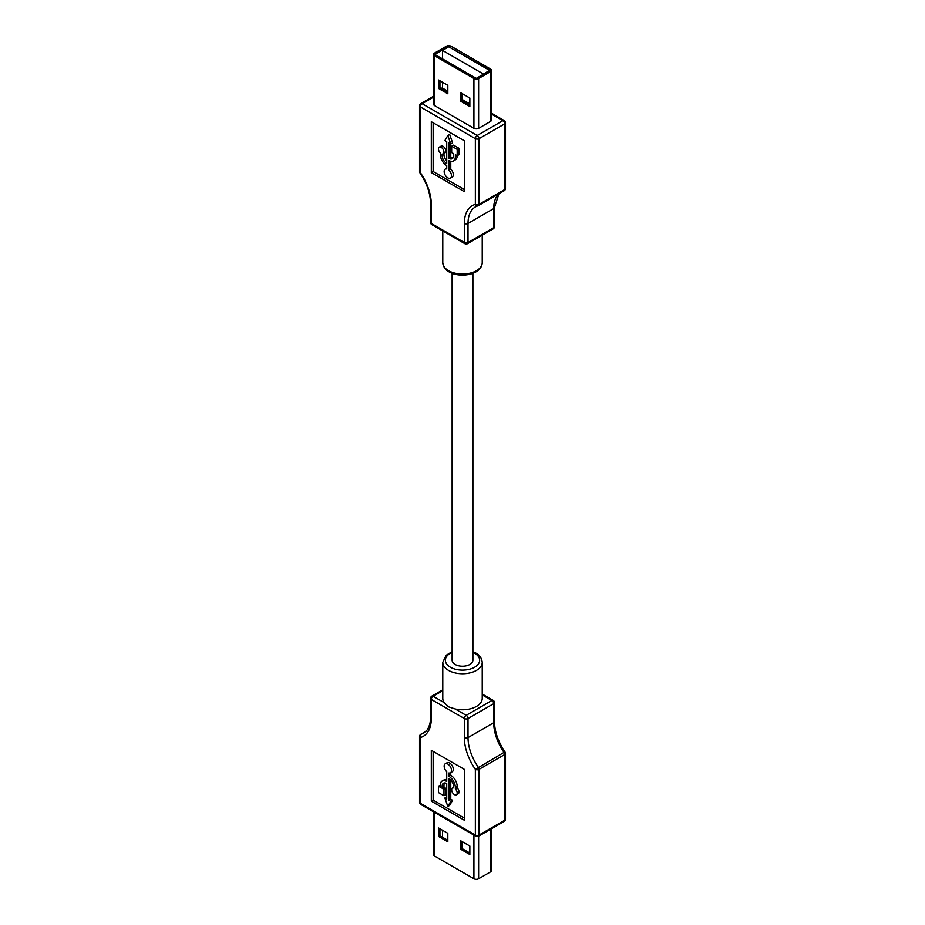 <?xml version="1.0" encoding="UTF-8"?>
<svg xmlns="http://www.w3.org/2000/svg" width="925" height="925" viewBox="0 0 925 925"><rect width="100%" height="100%" fill="white"/><g stroke="black" fill="none" stroke-linecap="round" stroke-linejoin="round"><path stroke-width="1.39" d="M447.816 85.308L438.635 80.013L438.635 88.488L447.816 93.783L447.816 85.308M469.842 98.027L460.662 92.731L460.662 101.207L469.842 106.502L469.842 98.027M433.594 54.425L433.594 104.236A3.318 1.919 -0 0 0 434.565 105.589L473.912 128.309A3.318 1.919 180 0 0 478.618 128.309L490.435 121.487A3.318 1.919 -0 0 0 491.406 120.123L491.406 70.323A3.318 1.919 -0 0 0 490.435 68.97L451.088 46.25A3.318 1.919 -0 0 0 446.382 46.25L434.565 53.072A3.318 1.919 -0 0 0 433.594 54.425A3.318 1.919 -0 0 0 434.565 55.789L473.912 78.509L473.912 128.309M483.243 73.931L442.497 50.401L448.741 46.805L489.475 70.323L483.243 74.347M464.338 191.648L431.304 172.582L431.304 121.718L464.338 140.797L464.338 191.648M447.816 91.205L442.497 88.129L442.497 82.233M442.497 58.876L442.497 50.401M461.945 99.357L469.842 103.912M441.179 88.465L442.497 87.702M448.741 46.377L434.785 54.425L476.259 78.382L490.215 70.323L448.741 46.805M490.435 121.487L490.435 71.676L478.618 78.509A3.318 1.919 180 0 1 473.912 78.509M490.435 71.676A3.318 1.919 -0 0 0 491.406 70.323M491.406 114.041L502.876 120.655L477.184 135.489A2.59 1.503 120 0 0 475.346 138.669A2.59 1.503 0 0 0 479.023 138.669L479.023 204.367A2.59 1.503 -0 0 1 475.346 204.367L475.346 138.669L420.285 106.884L419.985 172.998C426.83 183.219 430.345 193.325 430.541 203.315A2.59 1.503 -0 0 0 431.304 204.367L431.304 223.445L464.338 242.512L464.338 223.445A38.931 22.478 60 0 1 475.346 204.367A2.59 2.093 -106.1 0 0 478.283 205.639A2.59 1.503 -120 0 0 478.479 205.558A2.59 1.503 -120 0 0 479.023 204.367L504.715 189.532A2.59 1.503 60 0 1 504.171 190.723A2.59 2.59 0 0 0 505.478 188.48A2.59 1.503 180 0 1 504.715 189.532L504.715 123.834L479.023 138.669A2.59 1.503 -120 0 0 477.184 135.489L422.124 103.704L433.594 97.079M431.304 204.367A38.931 22.478 -120 0 0 420.285 172.582A2.59 1.503 180 0 1 419.522 171.518A2.59 2.59 0 0 0 419.985 172.998M469.842 105.022L461.945 100.467L461.945 93.471M447.816 92.303L439.93 87.748L439.93 80.752M452.117 273.326L452.117 660.23A10.383 5.989 -0 0 0 455.158 664.474A10.383 5.989 -0 0 0 466.478 665.769A10.383 5.989 -0 0 0 472.883 660.23L472.883 273.326M452.117 651.674L446.127 655.282L442.774 662.346L442.774 698.375A19.726 11.389 -0 0 0 444.22 702.653L448.556 706.85L455.088 708.932A19.726 11.389 -0 0 0 482.226 698.375L482.226 662.346C481.636 657.952 479.532 654.865 475.913 653.108L472.883 651.674M464.338 189.532L433.131 171.518L433.131 122.782M431.304 172.582L433.131 171.518M448.914 170.235L448.914 160.499A9.088 5.249 -120 0 0 453.458 160.95L455.297 159.886A9.088 5.249 -120 0 0 457.181 155.735L459.008 154.672L459.008 148.312L453.504 145.132L451.666 146.196L451.666 152.556L453.504 153.608L453.504 155.735A6.487 3.746 -120 0 1 452.163 158.707A6.487 3.746 -120 0 1 448.914 158.383L450.752 157.319L450.752 143.965L447.816 135.489L444.879 140.577L446.717 141.641L446.717 163.471A6.487 3.746 -120 0 1 442.127 155.516L442.127 154.07A3.897 2.243 -120 0 0 443.156 153.908A3.897 2.243 -120 0 0 443.965 152.128A3.897 2.243 -120 0 0 442.266 148.208A3.897 2.243 -120 0 0 439.259 147.167A3.897 2.243 -120 0 0 438.462 148.948A3.897 2.243 -120 0 0 440.288 153.007L440.288 154.463A9.088 5.249 -120 0 0 446.717 165.587L446.717 168.963A5.192 2.995 -120 0 0 445.226 169.148A5.192 2.995 -120 0 0 444.15 171.518A5.192 2.995 -120 0 0 446.417 176.744A5.192 2.995 -120 0 0 450.417 178.132A5.192 2.995 -120 0 0 451.493 175.762A5.192 2.995 -120 0 0 448.914 170.235L450.752 169.171L450.752 161.251M450.417 178.132L452.244 177.08A5.192 2.995 -120 0 0 453.319 174.698A5.192 2.995 -120 0 0 450.752 169.171M443.156 153.908L444.994 152.856A3.897 2.243 -120 0 0 445.804 151.076A3.897 2.243 -120 0 0 444.104 147.156A3.897 2.243 -120 0 0 441.098 146.104L439.259 147.167M446.717 160.904A6.487 3.746 -120 0 1 443.965 154.463L443.965 153.446M448.914 158.383L448.914 142.912L450.752 143.965L452.591 142.912L449.654 134.437L447.816 135.489M450.752 157.319A6.487 3.746 -120 0 0 452.949 157.944M453.458 160.95A9.088 5.249 -120 0 0 455.343 156.787L455.343 154.672L457.181 155.735L457.181 149.376L451.666 146.196M457.181 149.376L459.008 148.312M438.635 88.488L439.93 87.748M460.662 101.207L461.945 100.467M431.304 750.302L464.338 769.369L464.338 820.232L431.304 801.166L431.304 750.302M431.304 801.166L433.131 800.102L433.131 751.354M464.338 818.116L433.131 800.102M438.462 786.227L440.288 785.163L440.288 787.279L438.462 786.227L438.462 792.575L443.965 795.754L445.804 794.702L445.804 788.343L443.965 787.279L443.965 785.163L442.127 786.227A6.487 3.746 -120 0 1 443.468 783.255A6.487 3.746 -120 0 1 446.717 783.567L446.717 799.038L444.879 797.986L447.816 806.461L450.752 801.374L452.591 800.31L450.752 799.258L450.752 779.983M446.717 779.648A9.088 5.249 -120 0 0 444.012 779.948L442.173 781.001A9.088 5.249 -120 0 0 440.288 785.163M450.752 799.258L448.914 800.31L448.914 778.492A6.487 3.746 -120 0 1 453.504 786.435L453.504 787.892A3.897 2.243 -120 0 0 452.475 788.042A3.897 2.243 -120 0 0 451.666 789.823A3.897 2.243 -120 0 0 453.366 793.743A3.897 2.243 -120 0 0 456.372 794.783A3.897 2.243 -120 0 0 457.181 793.003A3.897 2.243 -120 0 0 455.343 788.944L455.343 787.499A9.088 5.249 -120 0 0 448.914 776.364L448.914 772.988A5.192 2.995 -120 0 0 450.417 772.814L452.244 771.751A5.192 2.995 -120 0 0 453.319 769.369A5.192 2.995 -120 0 0 451.053 764.154A5.192 2.995 -120 0 0 447.053 762.755L445.226 763.819A5.192 2.995 -120 0 0 444.15 766.189A5.192 2.995 -120 0 0 446.717 771.716L446.717 781.452A9.088 5.249 -120 0 0 442.173 781.001M456.372 794.783L458.21 793.731A3.897 2.243 -120 0 0 459.008 791.939A3.897 2.243 -120 0 0 457.181 787.892L457.181 786.435A9.088 5.249 -120 0 0 450.752 775.312L450.752 772.618M447.816 806.461L449.654 805.397L452.591 800.31M444.52 782.955A6.487 3.746 -120 0 0 443.965 785.163M448.914 776.364L450.752 775.312M455.343 788.944L457.181 787.892M448.914 800.31L450.752 801.374M444.879 797.986L446.717 796.922M443.965 795.754L443.965 789.395L442.127 788.343L442.127 786.227M442.127 788.343L443.965 787.279M443.965 789.395L445.804 788.343M450.417 772.814A5.192 2.995 -120 0 0 451.493 770.433A5.192 2.995 -120 0 0 449.226 765.206A5.192 2.995 -120 0 0 445.226 763.819M464.338 737.583L464.338 718.505A2.59 1.503 -0 0 0 468.004 718.505L468.004 737.583A2.59 1.503 180 0 1 464.338 737.583A38.931 22.478 -120 0 0 475.346 769.369A2.59 1.503 -0 0 0 479.023 769.369L504.715 754.534A2.59 1.503 -0 0 0 505.478 753.482A2.59 2.59 0 0 0 505.015 752.002C498.17 741.781 494.655 731.675 494.459 721.685A2.59 1.503 180 0 1 493.696 722.749L468.004 737.583A36.341 20.974 -120 0 0 478.283 767.253A2.59 1.503 60 0 1 479.023 769.369L479.023 835.067L504.715 820.232A2.59 1.503 60 0 1 504.171 821.423A2.59 2.59 0 0 0 505.478 819.18A2.59 1.503 180 0 1 504.715 820.232L504.715 754.534A2.59 1.503 60 0 0 503.975 752.418L475.346 769.369L475.346 835.067L420.285 803.282A2.59 1.503 180 0 1 419.522 802.218A2.59 2.59 0 0 0 420.829 804.472A2.59 1.503 -60 0 1 420.285 803.282L420.285 737.583A2.59 1.503 180 0 1 419.522 736.52L419.522 802.218M491.406 828.8L491.406 870.575A3.318 1.919 180 0 1 490.435 871.928L478.618 878.75A3.318 1.919 180 0 1 473.912 878.75L434.565 856.03L434.565 812.404M442.497 837.252L442.497 830.257M447.816 840.328L439.93 835.772L439.93 828.777M469.842 853.047L461.945 848.491L461.945 841.496M438.635 836.512L447.816 841.808L447.816 833.332L438.635 828.037L438.635 836.512L439.93 835.772M460.662 849.231L469.842 854.527L469.842 846.051L460.662 840.756L460.662 849.231L461.945 848.491M433.594 811.838L433.594 854.677A3.318 1.919 -0 0 0 434.565 856.03M434.565 105.589L434.565 55.789M478.618 78.509L478.618 128.309M498.957 193.73L494.459 207.547L494.459 226.625A2.59 1.503 180 0 1 493.696 227.677L468.004 242.512L468.004 223.445L493.696 208.611L493.696 227.677A2.59 1.503 -120 0 1 493.164 228.868L467.472 243.703A2.59 1.503 -120 0 0 468.004 242.512A2.59 1.503 -0 0 1 464.338 242.512A2.59 1.503 120 0 0 464.87 243.703A2.59 2.59 0 0 0 467.472 243.703M464.338 223.445A2.59 1.503 -0 0 0 468.004 223.445A36.341 20.974 60 0 1 475.531 206.807A36.341 20.974 60 0 1 477.589 205.859M494.459 207.547A2.59 1.503 180 0 1 493.696 208.611A36.341 20.974 60 0 1 498.76 193.845M504.715 123.834A2.59 1.503 -0 0 0 505.478 122.782A2.59 2.59 0 0 0 504.171 120.527A2.59 1.503 120 0 0 502.876 120.655A2.59 1.503 60 0 1 504.715 123.834M431.836 224.636A2.59 1.503 120 0 1 431.304 223.445A2.59 1.503 180 0 1 430.541 222.382A2.59 2.59 0 0 0 431.836 224.636L464.87 243.703M419.522 105.82A2.59 2.59 0 0 1 420.829 103.577A2.59 1.503 -120 0 1 422.124 103.704A2.59 1.503 120 0 0 420.285 106.884A2.59 1.503 -0 0 1 419.522 105.82L419.522 171.518M475.531 206.807L477.901 205.801A2.59 2.59 0 0 0 478.479 205.558L504.171 190.723A2.59 1.503 60 0 1 503.975 190.804M482.226 235.181L482.226 262.654A19.726 11.389 180 0 1 470.05 273.176A19.726 11.389 180 0 1 448.556 270.701A19.726 11.389 180 0 1 442.774 262.654L442.774 230.949M482.226 694.929L491.869 700.491A2.59 1.503 60 0 1 493.696 703.671L468.004 718.505A2.59 1.503 -120 0 0 466.165 715.326L491.869 700.491A2.59 1.503 -60 0 1 493.164 700.364L482.226 694.051M431.304 718.505A2.59 1.503 180 0 1 430.541 717.453C430.541 717.58 431.004 723.905 427.107 730.01L423.777 733.028A36.341 20.974 60 0 1 421.025 734.196A2.59 2.093 73.9 0 0 420.285 737.583A38.931 22.478 60 0 0 431.304 718.505L431.304 699.439L464.338 718.505A2.59 1.503 -60 0 1 466.165 715.326L455.088 708.932M443.965 154.463L442.127 155.516M457.181 155.735L455.343 156.787M493.164 700.364A2.59 2.59 0 0 1 494.459 702.618A2.59 1.503 -0 0 1 493.696 703.671L493.696 722.749A36.341 20.974 -120 0 0 503.975 752.418L505.015 752.002M452.117 652.368A17.136 9.886 -0 0 0 450.382 667.226A17.136 9.886 -0 0 0 474.618 667.226A17.136 9.886 -0 0 0 474.618 653.235A17.136 9.886 -0 0 0 472.883 652.368M442.774 662.346A19.726 11.389 -0 0 0 448.556 670.405A19.726 11.389 -0 0 0 470.05 672.868A19.726 11.389 -0 0 0 482.226 662.346M457.181 786.435L455.343 787.499M419.522 736.52A2.59 2.59 0 0 1 420.829 734.277A2.59 1.503 -120 0 1 421.025 734.196L425.974 731.34M478.479 836.258A2.59 1.503 -120 0 0 479.023 835.067A2.59 1.503 180 0 1 475.346 835.067A2.59 1.503 -60 0 0 475.889 836.258A2.59 2.59 0 0 0 478.479 836.258L504.171 821.423M442.774 690.697L433.131 696.259A2.59 1.503 -120 0 0 431.836 696.132A2.59 2.59 0 0 0 430.541 698.375L430.541 717.453M444.22 702.653L433.131 696.259A2.59 1.503 -60 0 0 431.304 699.439A2.59 1.503 180 0 1 430.541 698.375M490.435 829.355L490.435 871.928M473.912 835.125L473.912 878.75M478.618 836.177L478.618 878.75M505.478 188.48L505.478 122.782M430.541 203.315L430.541 222.382M420.829 103.577L433.594 96.2M491.406 113.162L504.171 120.527M493.164 228.868A2.59 2.59 0 0 0 494.459 226.625M482.226 262.654C481.798 274.887 459.991 278.425 449.087 271.892C445.468 270.123 443.353 267.036 442.774 262.654M505.478 753.482L505.478 819.18M442.774 689.819L431.836 696.132M494.459 702.618L494.459 721.685M420.829 734.277L426.043 731.27M420.829 804.472L475.889 836.258M453.504 787.452L452.475 788.042M446.717 168.281L445.226 169.148"/></g></svg>

